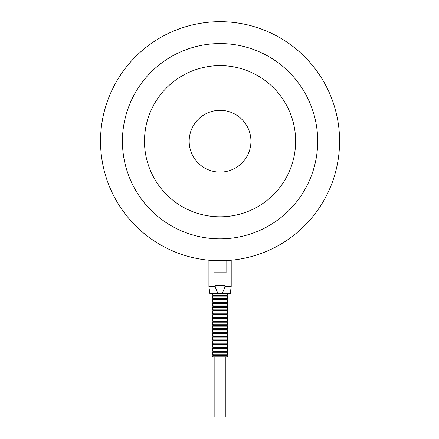 <?xml version="1.0" encoding="UTF-8"?>
<svg xmlns="http://www.w3.org/2000/svg" width="439" height="439" viewBox="0 0 439 439"><rect width="100%" height="100%" fill="white"/><g stroke="black" fill="none" stroke-linecap="round" stroke-linejoin="round"><path stroke-width="0.66" d="M250.943 141.21A30.889 30.889 0 0 1 204.612 167.961A30.889 30.889 0 0 1 204.612 114.458A30.889 30.889 0 0 1 250.943 141.21M226.074 356.88L214.04 356.88M227.534 293.642L226.875 294.141L213.239 294.141C211.757 294.937 213.491 295.902 213.239 295.507C211.757 296.303 213.491 297.269 213.239 296.868C211.757 297.669 213.491 298.635 213.239 298.235L214.841 298.235M225.273 298.235L226.875 298.235C228.357 297.439 226.623 296.473 226.875 296.868C228.357 296.073 226.623 295.107 226.875 295.507L213.239 295.507M226.875 296.868L213.239 296.868M225.273 303.689L226.875 303.689C228.357 302.894 226.623 301.928 226.875 302.323C228.357 301.527 226.623 300.561 226.875 300.962C228.357 300.166 226.623 299.2 226.875 299.596C228.357 298.8 226.623 297.834 226.875 298.235L213.239 298.235C211.757 299.03 213.491 299.996 213.239 299.596C211.757 300.397 213.491 301.363 213.239 300.962C211.757 301.758 213.491 302.723 213.239 302.323C211.757 303.124 213.491 304.09 213.239 303.689L214.841 303.689M226.875 299.596L213.239 299.596M226.875 300.962L213.239 300.962M226.875 302.323L213.239 302.323M225.273 306.417L226.875 306.417C228.357 305.621 226.623 304.655 226.875 305.056C228.357 304.254 226.623 303.289 226.875 303.689L213.239 303.689C211.757 304.485 213.491 305.451 213.239 305.056C211.757 305.851 213.491 306.817 213.239 306.417C211.757 307.212 213.491 308.178 213.239 307.783L214.841 307.783M226.875 305.056L213.239 305.056M225.273 307.783L226.875 307.783C228.357 306.982 226.623 306.016 226.875 306.417L213.239 306.417M225.273 310.51L226.875 310.51C228.357 309.709 226.623 308.749 226.875 309.144C228.357 308.348 226.623 307.382 226.875 307.783L213.239 307.783C211.757 308.579 213.491 309.544 213.239 309.144L214.841 309.144M226.875 309.144L213.239 309.144C211.757 309.939 213.491 310.905 213.239 310.51C211.757 311.306 213.491 312.272 213.239 311.871C211.757 312.667 213.491 313.633 213.239 313.237C211.757 314.033 213.491 314.999 213.239 314.598L214.841 314.598M225.273 313.237L226.875 313.237C228.357 312.442 226.623 311.476 226.875 311.871C228.357 311.075 226.623 310.11 226.875 310.51L213.239 310.51M226.875 311.871L213.239 311.871M225.273 315.965L226.875 315.965C228.357 315.169 226.623 314.203 226.875 314.598C228.357 313.803 226.623 312.837 226.875 313.237L213.239 313.237M226.875 314.598L213.239 314.598C211.757 315.4 213.491 316.365 213.239 315.965C211.757 316.76 213.491 317.726 213.239 317.326C211.757 318.127 213.491 319.093 213.239 318.692L214.841 318.692M225.273 318.692L226.875 318.692C228.357 317.896 226.623 316.931 226.875 317.326C228.357 316.53 226.623 315.564 226.875 315.965L213.239 315.965M226.875 317.326L213.239 317.326M225.273 322.786L226.875 322.786C228.357 321.985 226.623 321.019 226.875 321.419C228.357 320.624 226.623 319.658 226.875 320.053C228.357 319.257 226.623 318.291 226.875 318.692L213.239 318.692C211.757 319.488 213.491 320.454 213.239 320.053C211.757 320.854 213.491 321.82 213.239 321.419C211.757 322.215 213.491 323.181 213.239 322.786C211.757 323.581 213.491 324.547 213.239 324.147L214.841 324.147M226.875 320.053L213.239 320.053M226.875 321.419L213.239 321.419M225.273 324.147L226.875 324.147C228.357 323.351 226.623 322.385 226.875 322.786L213.239 322.786M225.273 328.24L226.875 328.24C228.357 327.439 226.623 326.479 226.875 326.874C228.357 326.078 226.623 325.112 226.875 325.513C228.357 324.712 226.623 323.746 226.875 324.147L213.239 324.147C211.757 324.942 213.491 325.908 213.239 325.513C211.757 326.309 213.491 327.274 213.239 326.874C211.757 327.67 213.491 328.635 213.239 328.24L214.841 328.24M226.875 325.513L213.239 325.513M226.875 326.874L213.239 326.874M225.273 329.601L226.875 329.601C228.357 328.806 226.623 327.84 226.875 328.24L213.239 328.24C211.757 329.036 213.491 330.002 213.239 329.601C211.757 330.397 213.491 331.363 213.239 330.968C211.757 331.763 213.491 332.729 213.239 332.328L214.841 332.328M225.273 330.968L226.875 330.968C228.357 330.172 226.623 329.206 226.875 329.601L213.239 329.601M225.273 335.056L226.875 335.056C228.357 334.26 226.623 333.294 226.875 333.695C228.357 332.899 226.623 331.933 226.875 332.328C228.357 331.533 226.623 330.567 226.875 330.968L213.239 330.968M226.875 332.328L213.239 332.328C211.757 333.13 213.491 334.095 213.239 333.695C211.757 334.491 213.491 335.456 213.239 335.056C211.757 335.857 213.491 336.823 213.239 336.422C211.757 337.218 213.491 338.184 213.239 337.783C211.757 338.584 213.491 339.55 213.239 339.149L226.875 339.149L213.239 339.149C211.757 339.945 213.491 340.911 213.239 340.516C211.757 341.312 213.491 342.277 213.239 341.877C211.757 342.672 213.491 343.638 213.239 343.243L226.875 343.243L213.239 343.243C211.757 344.039 213.491 345.005 213.239 344.604L220.054 344.604M226.875 333.695L213.239 333.695M220.054 337.783L226.875 337.783C228.357 336.987 226.623 336.022 226.875 336.422C228.357 335.626 226.623 334.661 226.875 335.056L213.239 335.056M226.875 336.422L213.239 336.422M220.054 345.97L226.875 345.97C228.357 345.169 226.623 344.209 226.875 344.604C228.357 343.808 226.623 342.843 226.875 343.243C228.357 342.442 226.623 341.476 226.875 341.877C228.357 341.081 226.623 340.115 226.875 340.516C228.357 339.715 226.623 338.749 226.875 339.149C228.357 338.354 226.623 337.388 226.875 337.783L213.239 337.783M226.875 340.516L213.239 340.516M226.875 341.877L213.239 341.877M226.875 344.604L213.239 344.604C211.757 345.4 213.491 346.366 213.239 345.97C211.757 346.766 213.491 347.732 213.239 347.331C211.757 348.127 213.491 349.093 213.239 348.698C211.757 349.493 213.491 350.459 213.239 350.059C211.757 350.86 213.491 351.826 213.239 351.425C211.757 352.221 213.491 353.186 213.239 352.786C211.757 353.587 213.491 354.553 213.239 354.152C211.757 354.948 213.491 355.914 213.239 355.513C211.757 356.314 213.491 357.28 213.239 356.88L226.875 356.88C228.357 356.084 226.623 355.118 226.875 355.513L213.239 355.513M220.054 347.331L226.875 347.331C228.357 346.536 226.623 345.57 226.875 345.97L213.239 345.97M220.054 348.698L226.875 348.698C228.357 347.902 226.623 346.936 226.875 347.331L213.239 347.331M220.054 355.513L226.875 355.513C228.357 354.717 226.623 353.752 226.875 354.152C228.357 353.357 226.623 352.391 226.875 352.786C228.357 351.99 226.623 351.024 226.875 351.425C228.357 350.629 226.623 349.663 226.875 350.059C228.357 349.263 226.623 348.297 226.875 348.698L213.239 348.698M226.875 350.059L213.239 350.059M226.875 351.425L213.239 351.425M226.875 352.786L213.239 352.786M226.875 354.152L213.239 354.152M144.48 141.21A75.574 75.574 0 0 1 257.841 75.76A75.574 75.574 0 0 1 257.841 206.659A75.574 75.574 0 0 1 144.48 141.21M122.421 141.21A97.634 97.634 0 0 1 268.877 56.653A97.634 97.634 0 0 1 268.877 225.767A97.634 97.634 0 0 1 122.421 141.21M100.52 141.21A119.54 119.54 0 0 1 279.824 37.688A119.54 119.54 0 0 1 279.824 244.732A119.54 119.54 0 0 1 100.52 141.21M220.054 260.75C232.143 260.349 232.143 260.349 220.054 260.75C207.971 260.349 207.971 260.349 220.054 260.75L223.588 260.75L220.054 260.75M230.085 260.75L229.41 260.382L226.272 260.585M208.904 286.42L209.869 293.642L218.254 293.642C217.278 292.352 216.251 289.943 215.181 286.42L208.904 286.42L208.904 260.75L216.526 260.75M215.181 286.42L215.181 285.619L224.933 285.619L224.933 286.42C223.863 289.943 222.836 292.352 221.86 293.642L230.245 293.642L231.21 286.42L224.933 286.42M231.21 286.42L231.21 260.75L226.08 260.75L226.08 272.784L214.034 272.784L214.034 260.75M214.841 356.88L214.841 417.05L225.273 417.05L225.273 356.88M221.86 293.642L218.254 293.642M223.588 260.75L226.08 260.75M212.58 293.642L213.239 294.141M226.875 295.507C228.357 294.706 226.623 293.746 226.875 294.141M210.704 260.382L210.029 260.75"/></g></svg>
